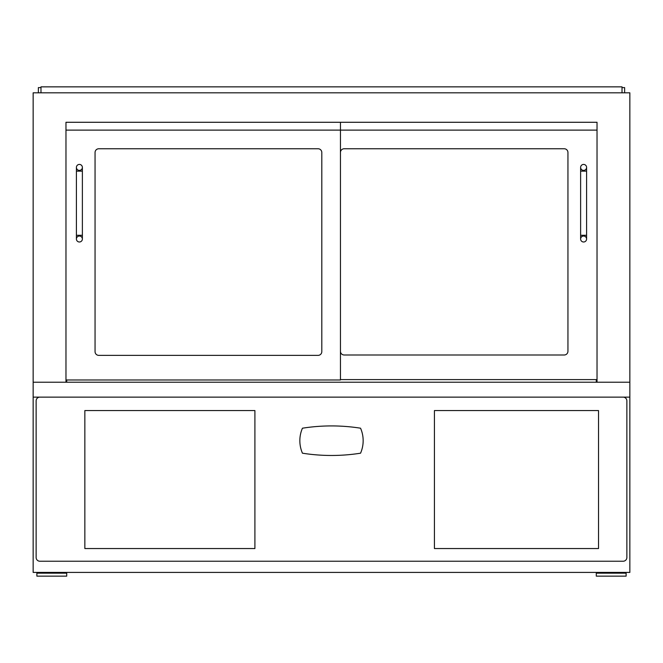 <?xml version="1.0" encoding="UTF-8"?>
<svg xmlns="http://www.w3.org/2000/svg" width="663" height="663" viewBox="0 0 663 663"><rect width="100%" height="100%" fill="white"/><g stroke="black" fill="none" stroke-linecap="round" stroke-linejoin="round"><path stroke-width="0.99" d="M65.968 382.219L65.968 122.282L340.45 122.282L340.45 130.114L65.968 130.114L65.968 122.282L597.031 122.282L597.031 382.219M33.15 92.82L33.15 397.137L629.85 397.137L629.85 92.82L33.15 92.82M596.286 382.219L596.286 379.609M66.714 382.219L66.714 379.982M321.804 152.49A3.729 3.729 0 0 0 318.074 148.761A3.729 3.729 0 0 1 321.804 152.49L321.804 351.639A3.729 3.729 0 0 1 318.074 355.368L98.787 355.368A3.729 3.729 0 0 1 95.058 351.639L95.058 152.49A3.729 3.729 0 0 1 98.787 148.761L318.074 148.761M98.787 148.761A3.729 3.729 0 0 0 95.058 152.49M65.968 379.982L340.45 379.982L340.45 130.114L597.031 130.114L597.031 122.282L340.45 122.282M567.942 152.49A3.729 3.729 0 0 0 564.213 148.761A3.729 3.729 0 0 1 567.942 152.49L567.942 351.266A3.729 3.729 0 0 1 564.213 354.995A3.729 3.729 0 0 0 567.942 351.266M344.18 148.761A3.729 3.729 0 0 0 340.45 152.49A3.729 3.729 0 0 1 344.18 148.761L564.213 148.761M340.45 351.266A3.729 3.729 0 0 0 344.18 354.995A3.729 3.729 0 0 1 340.45 351.266M564.213 354.995L344.18 354.995M340.45 379.609L597.031 379.609M76.411 239.011A2.983 2.983 0 0 1 79.394 236.028A2.983 2.983 0 0 1 82.378 239.011A2.983 2.983 0 0 1 79.394 241.995A2.983 2.983 0 0 1 76.411 239.011L76.411 167.407A2.983 2.983 0 0 0 79.394 170.391A2.983 2.983 0 0 0 82.378 167.407A2.983 2.983 0 0 0 79.394 164.424A2.983 2.983 0 0 0 76.411 167.407M580.622 239.011A2.983 2.983 0 0 1 583.606 236.028A2.983 2.983 0 0 1 586.589 239.011A2.983 2.983 0 0 1 583.606 241.995A2.983 2.983 0 0 1 580.622 239.011L580.622 167.407A2.983 2.983 0 0 0 583.606 170.391A2.983 2.983 0 0 0 586.589 167.407A2.983 2.983 0 0 0 583.606 164.424A2.983 2.983 0 0 0 580.622 167.407M629.85 382.219L33.15 382.219M33.15 397.137L33.15 572.418L629.85 572.418L629.85 397.137M623.137 397.137A3.729 3.729 0 0 1 626.866 400.866L626.866 557.5A3.729 3.729 0 0 1 623.137 561.23L39.863 561.23A3.729 3.729 0 0 1 36.133 557.5L36.133 400.866A3.729 3.729 0 0 1 39.863 397.137M360.556 453.194A31.327 31.327 0 0 0 360.556 428.199A186.469 186.469 0 0 0 302.444 428.207A31.327 31.327 0 0 0 302.444 453.194A186.469 186.469 0 0 0 360.556 453.194M598.523 410.563L434.431 410.563L434.431 548.55L598.523 548.55L598.523 410.563M254.907 548.55L254.907 410.563L84.847 410.563L84.847 548.55L254.907 548.55M626.121 573.163L596.286 573.163L596.286 576.147L626.121 576.147L626.121 573.163M607.474 573.163L607.474 572.418M66.714 573.163L36.879 573.163L36.879 576.147L66.714 576.147L66.714 573.163M48.068 573.163L48.068 572.418M38.371 92.82L38.371 87.599L40.982 87.599M624.629 92.82L624.629 87.599L622.018 87.599M622.018 92.82L622.018 86.853L40.982 86.853L40.982 92.82M76.411 171.137L82.378 171.137L82.378 235.282L76.411 235.282M580.622 171.137L586.589 171.137L586.589 235.282L580.622 235.282M82.378 235.282L82.378 239.011M82.378 171.137L82.378 167.407M586.589 235.282L586.589 239.011M586.589 171.137L586.589 167.407M614.933 572.418L614.933 573.163M55.526 572.418L55.526 573.163"/></g></svg>
